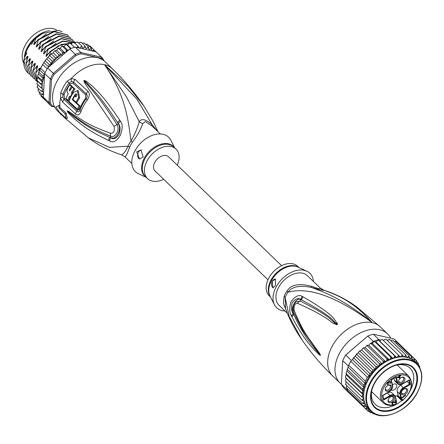 <?xml version="1.0" encoding="UTF-8"?>
<svg xmlns="http://www.w3.org/2000/svg" width="444" height="444" viewBox="0 0 444 444"><rect width="100%" height="100%" fill="white"/><g stroke="black" fill="none" stroke-linecap="round" stroke-linejoin="round"><path stroke-width="0.67" d="M23.748 63.07A23.699 15.895 -46.1 0 1 24.537 46.626A23.699 15.895 -46.1 0 1 25.425 44.866A23.699 15.895 -46.1 0 1 56.577 30.031M49.584 30.619A23.699 15.895 133.9 0 0 27.617 46.981A23.699 15.895 133.9 0 0 26.723 48.735A23.699 15.895 133.9 0 0 24.381 57.842M144.117 106.366L128.188 86.425L104.484 64.674C125.935 95.915 128.227 120.413 130.974 140.915A9.113 1.582 -145.2 0 1 132.395 142.191A20.513 13.758 133.9 0 0 131.019 144.378A20.513 13.758 133.9 0 0 130.819 144.733A20.513 13.758 133.9 0 0 129.57 147.353C127.151 154.212 125.541 157.281 124.742 156.56M160.301 133.944L151.609 125.652L145.327 121.612L142.757 123.648C140.448 130.053 136.991 136.236 132.395 142.191M62.604 115.124A34.182 22.927 -46.1 0 0 65.002 118.087L88.323 137.845L109.507 147.38L128.105 146.154A9.113 3.452 -157.8 0 1 129.57 147.353M156.81 130.58L152.048 124.575L136.957 99.228L104.484 64.674A34.182 22.927 -46.1 0 1 112.437 68.848L105.134 61.81A34.182 22.927 -46.1 0 0 57.198 80.952A34.182 22.927 133.9 0 0 57.698 111.05L59.873 113.142M67.044 81.33L71.329 78.494L75.158 79.437L87.968 91.253C89.966 93.462 89.727 96.409 87.257 100.078A32.773 21.978 133.9 0 0 81.002 111.5C79.554 114.985 77.722 115.817 75.513 114.003L62.715 102.164L60.578 98.135L60.773 92.785A34.182 22.927 -46.1 0 1 63.292 87.191A34.182 22.927 -46.1 0 1 63.42 86.952A34.182 22.927 -46.1 0 1 67.044 81.33A4.557 0.622 36.7 0 0 69.059 83.039L71.428 81.502L73.576 82.068L86.38 93.895C87.546 95.166 87.474 96.82 86.164 98.857A32.079 21.517 133.9 0 0 80.042 110.04C79.198 111.932 78.133 112.354 76.845 111.311L64.053 99.462L62.848 97.181L62.954 94.189A2.281 0.932 19.9 0 1 64.036 94.883L64.663 98.357A2.281 1.515 -46.8 0 1 64.053 99.462A4.557 3.036 -46.8 0 0 62.715 102.164M60.773 92.785A4.557 1.87 19.9 0 0 62.954 94.189A33.267 22.311 133.9 0 1 65.407 88.739A33.267 22.311 133.9 0 1 65.534 88.511A33.267 22.311 133.9 0 1 69.059 83.039A2.281 0.311 36.8 0 1 70.058 83.883L72.983 83.167L85.786 94.999L85.631 98.257A31.729 21.279 133.9 0 0 79.576 109.318L77.456 110.212L64.663 98.357M58.863 105.517L59.823 104.956A34.182 22.927 133.9 0 0 59.99 107.448L59.046 107.997A35.326 23.693 -46.1 0 1 58.863 105.517L55.855 106.982L61.178 114.885A35.326 23.693 -46.1 0 1 60.24 112.848L66.328 118.709A35.326 23.693 -46.1 0 1 65.129 113.864L59.046 107.997M66.328 118.709L67.405 118.082A34.027 22.822 133.9 0 1 66.212 113.231L59.99 107.448M108.747 140.504C85.564 129.548 80.225 123.21 75.114 119.447L68.498 113.109L67.266 111.239C67.072 110.745 67.743 110.939 69.292 111.821L76.612 116.594C82.162 119.658 87.085 124.869 110.462 133.206C113.614 133.572 114.835 131.341 114.125 126.518L84.887 83.3C83.861 81.513 83.6 80.575 84.105 80.486L86.042 81.047L92.219 85.992C96.67 90.731 102.647 94.705 119.808 120.296L120.485 121.334C122.938 124.292 122.783 129.104 120.013 135.775C116.489 141.325 113.065 143.046 109.746 140.942L108.747 140.504A4.557 2.919 -64.5 0 1 109.635 137.268C85.897 127.112 80.608 121.218 75.38 117.86L67.383 111.311L76.923 118.187C82.49 121.573 87.729 126.956 110.756 136.164C113.581 138.511 120.679 131.446 117.038 124.686C101.41 100.161 96.392 95.527 92.152 90.099L85.842 82.778L84.182 80.619L85.487 81.696L84.221 80.625A4.557 1.093 76.4 0 1 84.21 80.436M109.746 140.942A4.557 2.908 -64.7 0 1 110.634 137.734L109.635 137.268L110.673 137.657C115.912 140.654 122.222 129.337 118.287 123.743L117.627 122.677L118.326 123.687C120.468 125.852 120.651 129.543 118.87 134.76C115.984 138.722 113.242 139.716 110.634 137.734L110.756 136.164A4.557 2.786 111.2 0 1 110.462 133.206M68.498 113.109A4.557 2.436 -41.5 0 1 68.642 112.482L67.405 111.344A4.557 0.677 -17.9 0 1 67.288 111.35M67.266 111.239A4.557 2.148 -6.4 0 0 67.383 111.311L69.458 112.737A4.557 3.385 121.9 0 1 69.292 111.821M114.125 126.518A4.557 2.103 -33.5 0 1 117.038 124.681L118.326 123.687A4.557 2.342 145.1 0 1 120.485 121.334M84.887 83.3A4.557 2.953 -32.5 0 1 85.842 82.778L84.105 80.486M86.042 81.047A4.557 2.753 121.9 0 0 85.487 81.696L90.937 87.29C95.11 92.33 100.605 96.603 117.627 122.677A4.557 2.364 145 0 1 119.808 120.296M61.91 114.458L61.178 114.885M62.848 97.181A4.557 0.76 -15.8 0 0 60.578 98.135A34.182 22.927 -46.1 0 0 59.823 104.956L55.855 106.982M71.428 81.502A4.557 2.359 82.6 0 1 71.329 78.494A34.182 22.927 -46.1 0 1 104.484 64.674L126.462 96.859L139.266 121.684C141.397 118.204 145.66 119.17 152.048 124.575A9.113 0.871 -49.3 0 0 151.609 125.652M142.757 123.648A9.113 7.953 -150.1 0 1 139.266 121.684C137.279 128.655 134.515 135.065 130.974 140.915A20.807 13.958 -46.1 0 0 129.576 143.135A20.807 13.958 -46.1 0 0 128.105 146.154C125.297 151.909 122.999 154.745 121.212 154.662M174.692 147.808L170.807 140.176A23.932 16.051 -46.1 0 0 163.059 134.293A23.932 16.051 133.9 0 0 135.992 149.04A23.932 16.051 133.9 0 0 138.467 173.754L146.231 177.35M163.669 179.271A20.513 13.758 -46.1 0 1 152.303 181.108A20.513 13.758 133.9 0 1 147.536 178.605A20.513 13.758 133.9 0 1 149.312 157.293A20.513 13.758 133.9 0 1 171.223 146.553A20.513 13.758 -46.1 0 1 175.996 149.062A20.513 13.758 -46.1 0 1 177.267 165.157M136.691 151.881L140.909 149.955L143.173 156.937L139.527 158.991L136.691 151.881M139.688 159.019A4.557 3.13 102.7 0 1 138.389 152.264A4.557 3.13 102.7 0 1 141.42 150.111M70.352 89.954L70.552 89.494A32.756 21.972 133.9 0 1 72.461 86.691L70.801 85.115L69.819 84.893A34.166 22.916 133.9 0 0 67.921 87.701C66.739 90.071 66.844 92.069 68.243 93.695A34.099 22.872 133.9 0 0 66.117 98.74L67.827 100.344A34.027 22.822 -46.1 0 1 69.519 96.198L70.274 96.909A32.656 21.9 133.9 0 0 68.82 100.572L67.827 100.344M73.077 93.662L72.322 92.951A32.656 21.9 133.9 0 1 74.919 89.005L73.21 87.401L72.228 87.179A34.099 22.872 133.9 0 0 69.641 91.125L69.58 89.277A34.127 22.888 -46.1 0 1 71.478 86.469L69.819 84.893M73.327 99.739A32.468 21.773 133.9 0 0 73.277 99.85L79.948 105.933A31.818 21.34 133.9 0 0 78.566 109.507L77.567 109.28A33.189 22.261 -46.1 0 1 78.971 105.716L72.3 99.628A33.838 22.694 -46.1 0 1 75.097 94.439L76.24 93.834L76.645 95.865A33.716 22.611 133.9 0 0 75.952 97.003L74.792 95.932A33.805 22.672 133.9 0 0 72.96 99.401L76.074 102.259A33.533 22.494 -46.1 0 1 78.594 97.652L77.334 90.576L73.177 92.657A33.96 22.777 133.9 0 0 68.97 101.415L77.567 109.28M76.074 102.259L77.045 102.481A32.168 21.573 133.9 0 1 79.57 97.869L78.322 90.798L77.334 90.576M76.213 96.564L74.792 95.932M75.236 96.032A32.468 21.773 133.9 0 1 76.068 94.655L76.684 94.111M73.277 99.85L72.3 99.628M79.948 105.933L78.971 105.716M70.774 97.02L70.274 96.909A33.983 22.794 -46.1 0 1 72.111 93.44L71.351 92.729A34.027 22.822 -46.1 0 1 73.937 88.783L72.228 87.179M72.461 86.691L71.478 86.469M74.919 89.005L73.937 88.783M72.322 92.951L71.351 92.729M72.627 93.556L72.111 93.44M66.212 113.231L65.129 113.864M46.348 33.938L34.066 43.434L35.786 38.284L42.796 33.317L58.591 30.37L62.082 31.752M37.635 81.169L42.502 85.859L40.793 87.623L36.896 83.872L37.207 83.927L36.896 83.872L37.635 81.169L37.002 79.526L37.762 77.589L37.818 75.408L39.338 70.851L43.873 62.41L48.557 66.922L47.708 67.971L53.308 73.365A35.098 23.538 133.9 0 0 51.682 76.113A35.098 23.538 133.9 0 0 50.272 78.91L48.951 102.586A35.098 23.538 133.9 0 0 51.476 106.271L54.673 106.993M37.818 75.408L37.59 76.34L41.708 80.053L42.63 82.284L40.998 83.905L42.502 85.859M39.338 70.851L38.656 72.677L39.017 72.372L42.913 76.124L43.279 78.505L41.708 80.053M39.694 70.041L44.378 74.553L44.672 73.515A35.098 23.538 -46.1 0 1 45.077 72.666A35.098 23.538 133.9 0 1 46.082 70.718A35.098 23.538 133.9 0 1 47.192 68.798A35.098 23.538 -46.1 0 1 47.708 67.971M102.731 59.918A34.182 22.927 133.9 0 0 101.543 58.414L81.108 53.791A34.182 22.927 133.9 0 0 76.029 55.489L54.296 74.215A34.182 22.927 133.9 0 0 51.521 79.287L50.216 102.636A34.182 22.927 133.9 0 0 52.525 106.005L54.39 106.427M104.14 60.895A35.098 23.538 133.9 0 0 101.621 57.209L101.543 58.414M67.666 50.777L66.234 49.939L66.123 51.46L65.412 52.719L69.747 48.984L75.347 54.379L53.308 73.365L54.296 74.215M81.108 53.791L80.902 52.52L75.302 47.125L96.015 51.815L101.621 57.209L80.902 52.52A35.098 23.538 133.9 0 0 75.347 54.379L76.029 55.489M69.747 48.984A35.098 23.538 -46.1 0 1 70.59 48.64A35.098 23.538 -46.1 0 1 74.464 47.342A35.098 23.538 -46.1 0 1 75.302 47.125M52.525 106.005L51.476 106.271L45.876 100.877A35.098 23.538 -46.1 0 1 45.432 100.372A35.098 23.538 -46.1 0 1 43.673 97.797A35.098 23.538 -46.1 0 1 43.351 97.192L44.567 75.419A34.182 22.927 133.9 0 0 42.58 82.073M50.216 102.636L48.951 102.586L43.351 97.192M44.672 73.515L50.272 78.91L51.521 79.287M65.412 52.719L65.035 53.047L62.438 52.153L62.271 53.807L61.588 55.062L58.775 54.773L58.042 57.476L55.317 57.753L54.656 60.317L52.115 61.044L51.493 63.503L49.229 64.591L48.557 66.922M54.412 60.462A34.182 22.927 133.9 0 0 49.478 66.45L65.035 53.047M49.478 66.45L48.102 67.388M47.192 68.798L42.807 64.574M45.077 72.666L40.693 68.443M44.505 73.954L44.567 75.419M95.91 51.787L93.9 49.856M80.897 42.136L80.841 42.657L81.086 42.258L79.598 42.485L78.699 43.107M77.389 41.903L77.472 42.346L77.583 42.03L76.146 42.358L74.964 43.351M73.704 42.174L73.904 42.535L72.527 42.735L71.162 44.1L74.509 47.33M69.908 42.951L69.586 43.04L70.208 43.223L68.792 43.606L67.555 45.083L66.439 44.394M43.873 62.41L48.429 56.616L49.789 55.628L50.744 54.235L53.169 52.786L54.273 51.127L56.721 50.372L57.404 49.118L58.947 48.113L60.334 48.39L61.255 46.764L62.338 46.187L63.93 46.52L66.062 44.217M62.227 45.948L61.821 46.159L62.665 46.032M58.464 48.119L57.986 48.424L58.947 48.113M58.775 54.773L54.878 50.649L54.273 51.127M55.317 57.753L51.421 54.002L51.521 53.502L50.744 54.235M82.284 43.407L84.166 42.885M84.188 42.89L88.234 46.742L87.684 47.797L86.081 48.701L84.982 46.01L84.465 47.175L82.917 48.252L81.48 45.782L77.583 42.03M85.653 44.261L87.191 44.15L91.181 47.98L90.615 48.912L88.983 49.623L88.234 46.742M88.339 45.799L89.849 45.91L93.778 49.689L93.212 50.488L91.941 50.894M45.649 100.622L43.118 98.141M45.432 100.372L41.048 96.148L40.87 94.611M43.673 97.797L39.294 93.579L39.3 91.891M43.612 92.535L42.94 93.806L41.897 94.394L38.001 90.637L38.384 88.528M40.793 87.623L42.913 89.172L42.23 90.421L41.092 91.137L37.196 87.385L37.585 87.135L37.068 87.202M37.196 87.385L37.868 84.804M37.263 80.63L40.998 83.905M84.982 46.01L81.086 42.258M91.586 50.81L91.181 47.98M94.061 51.371L93.778 49.689M79.376 48.046L77.794 46.076L77.256 47.569M81.48 45.782L81.019 47.047L79.731 48.13M43.479 94.955L41.897 94.394M43.634 92.13L41.092 91.137M77.794 46.076L73.898 42.319M71.162 44.1L70.208 43.223M37.762 77.589L42.63 82.284M38.439 73.843L43.279 78.505M44.378 74.553L42.913 76.124M74.464 47.342L70.08 43.124M67.555 45.083L71.057 48.457M70.59 48.64L66.206 44.417M63.93 46.52L68.026 50.466M66.234 49.939L62.338 46.187M60.334 48.39L65.107 52.98M56.721 50.372L61.588 55.062M62.438 52.153L58.541 48.402M53.169 52.786L58.042 57.476M49.789 55.628L54.656 60.317M52.115 61.044L48.218 57.293M46.653 58.841L51.493 63.503M49.229 64.591L45.332 60.839M67.216 34.782L54.007 31.38L38.14 39.566L34.471 44.283M48.779 36.286L36.502 45.776L38.45 39.866L38.14 39.566M38.45 39.866L54.279 31.685L67.371 34.926L68.365 36.02M51.221 38.628L38.933 48.124L40.887 42.213L40.576 41.914L36.902 46.631M40.887 42.213L56.71 34.033L69.802 37.274L70.801 38.362M69.647 37.124L56.405 33.733L40.576 41.914M74.514 41.814L61.316 38.417L45.449 46.603L41.775 51.321M72.244 43.018L61.411 44.411L50.316 51.299L46.848 55.744C46.01 56.777 45.804 56.582 46.237 55.161L48.191 49.251L47.88 48.951L44.411 53.397C43.573 54.434 43.373 54.235 43.806 52.814L45.754 46.903L45.449 46.603M45.754 46.903L61.555 38.728L74.675 41.964L75.53 42.879M49.229 55.961L50.627 51.593L50.316 51.299M50.627 51.593L59.879 45.466L69.386 43.118M70.091 43.112L72.022 43.24M72.083 39.466L58.836 36.075L43.013 44.261L39.338 48.979M41.975 51.054C41.126 52.07 40.926 51.876 41.37 50.466L43.323 44.555L43.013 44.261M43.323 44.555L59.191 36.369L72.239 39.616L73.238 40.709M48.191 49.251L62.715 41.325L75.425 42.963M75.48 42.918L62.621 40.981L47.88 48.951M29.326 74.109L28.205 73.143L23.837 60.895L27.306 56.444L26.69 60.573M34.194 78.799L33.078 77.833L28.71 65.584L32.179 61.139L31.563 65.262M31.763 76.451L30.642 75.491L26.274 63.242L29.742 58.791L29.126 62.92M23.837 60.895L23.76 60.817A27.345 18.343 133.9 0 0 26.956 71.839L28.061 72.999M28.71 65.584L32.923 77.689M26.274 63.242L30.481 75.336M36.63 81.141L35.509 80.181L30.836 67.632L35.354 80.025M37.274 81.824L33.267 69.98L37.257 81.851M36.996 79.57L35.703 72.322L36.952 79.948M37.229 80.575L37.574 81.269M38.245 36.203A24.27 16.278 133.9 0 0 30.875 43.395L27.572 48.64L26.057 52.203L26.906 53.025L24.548 57.332L23.76 60.817M27.306 56.444L28.094 56.471L25.963 62.943M29.742 58.791L30.531 58.819L28.399 65.29M32.179 61.139L32.961 61.161L30.836 67.632M34.671 44.017C33.827 45.055 33.622 44.861 34.066 43.434M37.107 46.365C36.269 47.397 36.069 47.203 36.502 45.776M39.544 48.707C38.706 49.739 38.5 49.545 38.933 48.124M35.786 38.284L34.227 39.66L31.729 44.217L30.875 43.395M34.227 39.66A25.98 17.427 -46.1 0 1 42.463 33.5L42.796 33.317M31.141 67.932L34.61 63.481L35.398 63.509L33.267 69.98M33.578 70.274L37.046 65.829L37.834 65.851L35.703 72.322M36.014 72.622L39.483 68.176L40.265 68.198L39.366 70.779M38.473 73.56L38.289 74.154M56.094 43.323L43.806 52.814M58.525 45.665L46.237 55.161M34.61 63.481L33.994 67.61M37.046 65.829L36.43 69.958M39.483 68.176L38.883 72.045M53.657 40.976L41.37 50.466M26.057 52.203A24.27 16.278 133.9 0 0 24.964 56.577M27.595 48.596A23.588 15.818 -46.1 0 1 27.6 48.579A23.588 15.818 -46.1 0 1 39.527 35.287M268.004 279.781L154.967 170.89A9.801 6.571 -46.1 0 1 154.823 162.26A9.801 6.571 -46.1 0 1 168.565 156.776L281.601 265.667M396.442 402.791L396.464 403.868L396.059 404.09M382.761 395.349L383.66 400L390.37 396.087L390.048 395.526A5.322 3.569 -46.1 0 1 393.434 394.821A5.322 3.569 -46.1 0 1 394.672 395.471L391.997 392.89A5.322 3.569 133.9 0 0 390.753 392.241A5.322 3.569 133.9 0 0 387.368 392.951L382.856 395.582M399.034 384.587A5.322 3.569 -46.1 0 1 397.796 383.938L395.116 381.357A5.322 3.569 -46.1 0 1 394.411 380.092L393.995 378.421M395.332 396.475A3.191 2.142 -46.1 0 1 398.318 395.948L400.999 398.529L401.598 398.457L400.527 394.111A4.867 3.263 -46.1 0 1 403.701 388.317L410.411 384.399L409.296 379.875L402.586 383.794A4.867 3.263 -46.1 0 1 397.707 382.689L396.287 376.934L391.009 380.014L392.429 385.764A4.867 3.263 -46.1 0 1 389.255 391.564L382.545 395.476L383.66 400M401.615 391.758A2.964 1.987 133.9 0 0 402.009 393.428A2.964 1.987 133.9 0 0 406.166 391.769A2.964 1.987 133.9 0 0 406.121 389.16A2.964 1.987 133.9 0 0 404.434 388.827M401.887 391.164A3.763 2.52 133.9 0 0 401.52 392.035A3.763 2.52 133.9 0 0 403.196 394.982A3.763 2.52 133.9 0 0 407.215 392.368A3.763 2.52 133.9 0 0 407.381 389.321A3.763 2.52 133.9 0 0 404.712 388.722A3.763 2.52 133.9 0 0 401.887 391.164M392.957 396.37A3.763 2.52 -46.1 0 1 393.889 400.138A3.763 2.52 -46.1 0 1 389.488 402.702A3.763 2.52 -46.1 0 1 388.189 399.811A3.763 2.52 -46.1 0 1 391.38 396.498A3.763 2.52 -46.1 0 1 392.957 396.37M385.742 387.512A3.763 2.52 -46.1 0 1 388.561 385.07A3.763 2.52 -46.1 0 1 391.236 385.67A3.763 2.52 -46.1 0 1 391.07 388.716A3.763 2.52 -46.1 0 1 387.046 391.331A3.763 2.52 -46.1 0 1 385.37 388.383A3.763 2.52 -46.1 0 1 385.742 387.512M403.468 377.172A3.763 2.52 -46.1 0 1 404.395 380.941A3.763 2.52 -46.1 0 1 400 383.511A3.763 2.52 -46.1 0 1 398.701 380.613A3.763 2.52 -46.1 0 1 401.892 377.3A3.763 2.52 -46.1 0 1 403.468 377.172M405.555 395.271L405.644 395.637L402.83 397.275L403.424 397.347L402.253 397.613L402.164 397.252L405.555 395.271M395.393 402.952L392.851 402.353L392.424 403.296L393.14 404.195L392.49 404.229L392.046 403.446L392.346 402.303L393.312 401.881L395.277 402.469L394.855 400.771L395.216 400.56L395.754 402.741L395.393 402.952L392.962 401.92M390.076 381.402L390.726 382.345L390.343 383.472L390.259 382.129L389.677 381.779L389.127 382.234L389.105 383.15L388.816 383.316L388.35 382.761L387.701 383.139L387.662 383.993L388.317 384.648L387.462 384.521L387.224 383.555L387.54 382.817L388.783 382.506L389.038 381.873L390.076 381.402M397.358 377.783L397.269 377.417L399.217 376.284L399.067 375.674L399.5 375.424L399.65 376.029L400.66 375.441L400.754 375.802L399.744 376.395L400.1 377.85L397.358 377.783M395.443 396.975L396.32 401.537A3.646 2.448 -46.1 0 0 396.253 403.008L396.464 403.868A17.549 11.772 -46.1 0 1 381.723 397.047A17.549 11.772 -46.1 0 1 393.434 377.483A17.549 11.772 -46.1 0 1 410.595 380.236A17.549 11.772 -46.1 0 1 402.486 400.355L402.292 399.522A0.455 0.311 167 0 1 401.67 399.5A3.191 2.142 133.9 0 0 401.237 398.718A3.191 2.142 133.9 0 0 401.076 398.579M407.004 381.363L400.699 385.176A5.322 3.569 -46.1 0 0 397.225 391.519L398.318 395.948M400.999 398.529L399.905 394.094A5.322 3.569 -46.1 0 1 403.374 387.756L409.712 384.066L407.031 381.485M391.214 390.043A3.763 2.52 133.9 0 0 396.22 387.729A3.763 2.52 133.9 0 0 396.165 384.415A3.763 2.52 133.9 0 0 392.463 384.743M408.791 380.325L409.712 384.066L410.411 384.399M408.758 380.192L409.296 379.875M395.754 377.25L396.287 376.934M401.864 400.338L402.486 400.355L401.698 400.438L401.67 399.5L397.757 395.732M389.255 391.564L382.545 395.476M391.103 396.603A2.964 1.987 -46.1 0 1 392.102 396.57A2.964 1.987 -46.1 0 1 392.79 396.936A2.964 1.987 -46.1 0 1 392.535 400.011A2.964 1.987 -46.1 0 1 389.371 401.565A2.964 1.987 -46.1 0 1 388.683 401.198A2.964 1.987 -46.1 0 1 388.284 399.528M388.289 385.176A2.964 1.987 -46.1 0 1 389.971 385.509A2.964 1.987 -46.1 0 1 390.015 388.117A2.964 1.987 -46.1 0 1 385.864 389.776A2.964 1.987 -46.1 0 1 385.464 388.106M401.615 377.406A2.964 1.987 -46.1 0 1 402.614 377.378A2.964 1.987 -46.1 0 1 403.302 377.739A2.964 1.987 -46.1 0 1 403.047 380.813A2.964 1.987 -46.1 0 1 399.878 382.367A2.964 1.987 -46.1 0 1 399.189 382.007A2.964 1.987 -46.1 0 1 398.795 380.33M402.614 397.069L402.247 397.202M402.847 397.68L402.358 397.214M394.894 400.749L395.754 402.741M392.823 401.97L393.173 402.308M392.135 402.68L392.424 402.952M392.058 402.941L392.424 403.296M392.035 403.108L392.485 403.541M392.035 403.141L392.629 403.801M393.14 404.195L392.835 403.896M392.579 403.751L392.157 403.796M392.84 404.306L392.352 403.835M390.603 381.862L390.193 381.463M390.126 381.429L390.226 382.079M390.726 382.345L390.237 381.873M390.709 382.628L390.276 382.212M390.626 382.956L390.348 382.689M388.556 382.412L389.044 382.906M388.561 382.439L388.483 382.761M389.105 383.15L388.617 382.678M388.15 382.434L388.522 382.795M388.05 382.473L388.35 382.761M387.257 383.416L387.601 383.749M387.224 383.572L387.662 383.993M387.229 383.616L387.806 384.254M388.317 384.648L388.012 384.349M387.762 384.204L387.335 384.243M388.017 384.754L387.529 384.288M397.341 377.378L399.178 377.633L399.667 378.099M399.206 375.596L399.65 376.029M399.434 375.818L399.744 376.395M399.256 375.924L399.506 377.439M400.1 377.85L399.611 377.378M399.039 376.384L399.561 377.678L397.669 377.184M399.306 376.645L397.935 377.444M410.583 389.76A25.069 16.811 133.9 0 0 409.973 368.132A25.069 16.811 133.9 0 0 404.14 365.068A25.069 16.811 133.9 0 0 395.709 365.312M413.741 392.046A27.806 18.648 133.9 0 0 406.865 364.174A27.806 18.648 133.9 0 0 390.137 367.343A27.806 18.648 133.9 0 0 374.342 383.139A27.806 18.648 133.9 0 0 373.659 384.449A27.806 18.648 133.9 0 0 381.224 411.011A27.806 18.648 133.9 0 0 413.741 392.046M371.839 390.087A25.069 16.811 133.9 0 0 375.191 404.24A25.069 16.811 133.9 0 0 381.024 407.303A25.069 16.811 133.9 0 0 401.776 400.566M348.246 366.849L348.29 366A35.098 23.538 -46.1 0 1 348.695 365.151L346.947 371.012L363.969 387.412L363.575 385.031L365.157 383.499L365.251 381.102L367.366 377.234L350.81 361.283A35.098 23.538 -46.1 0 1 351.326 360.456L350.81 361.283A35.098 23.538 -46.1 0 0 349.7 363.203A35.098 23.538 -46.1 0 0 348.695 365.151L350.81 361.283M363.969 387.412L362.371 388.955L346.07 373.543L346.303 372.605L346.187 374.78L345.493 376.679L346.12 378.344L345.388 381.046L345.693 381.102L345.249 380.874M346.187 374.78L363.231 391.197L362.371 388.955M399.589 344.289L394.039 338.905L373.321 334.215A35.098 23.538 133.9 0 0 367.765 336.075L345.737 354.972L351.326 360.456M373.365 341.469A35.098 23.538 -46.1 0 1 374.209 341.125L372.399 343.523L371.351 343.201L373.365 341.469L367.765 336.075L345.726 355.061A35.098 23.538 133.9 0 0 344.1 357.809A35.098 23.538 133.9 0 0 343.24 359.462A35.098 23.538 133.9 0 0 342.69 360.606L341.369 384.282A35.098 23.538 133.9 0 0 343.895 387.967L349.495 393.362A35.098 23.538 -46.1 0 1 349.051 392.857A35.098 23.538 -46.1 0 1 347.291 390.282A35.098 23.538 -46.1 0 1 346.969 389.677L347.047 388.35M345.737 354.972A34.182 22.927 133.9 0 0 343.417 359.096L343.24 359.462M348.29 366L342.69 360.606M341.369 384.282L346.969 389.677M374.209 341.125A35.098 23.538 -46.1 0 1 378.083 339.827A35.098 23.538 -46.1 0 1 378.921 339.61L380.808 340.037L379.687 341.086L378.083 339.827L376.057 342.074L374.209 341.125L390.764 357.076L393.101 358.497L394.244 357.226L394.638 355.777L378.083 339.827M373.321 334.215L378.921 339.61M346.814 385.647L346.376 387.64M346.381 387.668L362.559 403.296L363.581 402.641L364.28 401.187L361.755 400.044L345.687 384.56L346.087 384.387L345.687 384.56L345.848 382.906L346.353 381.979M351.604 395.315L368.209 411.283A35.098 23.538 -46.1 0 1 367.871 411.016M347.746 389.027L347.291 390.282L363.852 406.232L364.74 405.572L365.268 404.107L362.559 403.296M349.223 392.141L349.051 392.857L365.606 408.802L366.361 408.153L366.705 406.704L363.852 406.232M370.823 343.362L369.663 343.989L368.786 345.404L385.83 361.821L386.707 360.406L386.896 358.846L370.823 343.362L371.24 343.168L370.29 343.345L370.74 343.112M394.638 355.777L396.725 357.503L397.979 356.343L398.457 354.978L382.206 339.349M382.384 339.499L380.808 340.037M398.457 354.978L400.266 356.993L401.604 355.955L402.142 354.689L385.886 339.077M386.075 339.205L384.56 339.538L383.377 340.454M402.142 354.689L403.663 356.959L405.056 356.071L405.644 354.911L389.577 339.432L389.399 339.849L389.394 339.316M389.577 339.432L387.124 340.221M405.644 354.911L406.848 357.414L408.28 356.682L408.896 355.65L392.829 340.165L390.714 340.531M408.896 355.65L409.773 358.341L411.216 357.781L411.843 356.882L395.776 341.403L394.1 341.392M411.843 356.882L412.387 359.734L413.819 359.357L414.441 358.591L398.34 343.084L396.775 342.935M346.947 371.012L346.303 372.605M363.575 385.031L347.508 369.547L347.153 369.83L347.719 368.304M365.251 381.102L348.695 365.151M367.366 377.234L369.219 375.824L369.891 373.493L353.824 358.014L352.358 359.584L369.219 375.824M352.358 359.584L351.987 360.134M369.891 373.493L372.155 372.405L372.777 369.952L356.71 354.467L355.139 356.016L372.155 372.405M355.139 356.016L353.824 358.014M348.224 367.188L365.157 383.499M356.71 354.467L359.229 351.415L361.66 349.961L362.765 348.301L365.207 347.547L366.977 345.277M359.229 351.415L360.006 350.677L359.906 351.182L375.979 366.661L375.458 368.97A34.182 22.927 -46.1 0 1 377.894 366.65L378.704 366.378L379.143 365.573L379.437 363.68L363.37 347.824L362.765 348.301M367.521 345.238L367.027 345.576L367.521 345.238L368.786 345.404M346.12 378.344L363.164 394.76L361.66 392.807L345.754 377.805M376.595 414.646L376.773 414.23L376.595 414.646M374.936 413.814L373.343 413.908L372.072 412.681M374.214 413.597A34.182 22.927 -46.1 0 1 373.665 413.408L373.521 414.013M372.499 412.52L370.396 412.676L369.164 411.488M372 412.715A34.182 22.927 -46.1 0 1 370.929 412.143L370.507 412.754M370.929 412.143L370.968 411.244M367.804 410.961L368.415 410.345L368.57 408.935L365.606 408.802M370.69 410.978L368.209 411.283M386.896 358.846L389.444 359.94L390.465 358.591L390.764 357.076M372.399 343.523L389.444 359.94A33.045 22.161 133.9 0 0 385.83 361.821A33.045 22.161 133.9 0 0 368.198 379.953A33.045 22.161 133.9 0 0 364.28 401.187A33.045 22.161 133.9 0 0 365.268 404.107A33.045 22.161 133.9 0 0 366.705 406.704A33.045 22.161 133.9 0 0 368.57 408.935A33.045 22.161 133.9 0 0 368.681 409.046L370.873 411.155A33.045 22.161 -46.1 0 1 370.385 382.062A33.045 22.161 -46.1 0 1 370.501 381.862A33.045 22.161 -46.1 0 1 416.727 363.558L414.535 361.449A33.045 22.161 133.9 0 0 412.387 359.734A33.045 22.161 133.9 0 0 409.773 358.341A33.045 22.161 133.9 0 0 406.848 357.414A33.045 22.161 133.9 0 0 403.663 356.959A33.045 22.161 133.9 0 0 400.266 356.993A33.045 22.161 133.9 0 0 396.725 357.503A33.045 22.161 133.9 0 0 393.101 358.497A33.045 22.161 133.9 0 0 389.444 359.94M376.057 342.074L393.101 358.497M379.687 341.086L396.725 357.503M414.441 358.591L414.646 361.56L416.045 361.366L416.633 360.756L416.594 363.436M416.672 360.794L414.568 358.763M418.481 363.436L418.32 365.362M416.96 363.791L418.392 363.325L416.922 361.904M419.802 366.439L419.636 367.854M419.147 366.572L419.685 366.261L418.431 365.051M361.66 392.807L363.231 391.197M372.777 369.952L375.458 368.97M358.275 352.802L375.319 369.219M375.979 366.661L377.894 366.65M361.66 349.961L378.704 366.378M379.437 363.68L382.251 363.963L382.933 362.715L383.1 361.061L367.027 345.576M365.207 347.547L382.251 363.963M383.1 361.061L385.83 361.821M361.755 400.044L362.892 399.323L363.575 398.074L361.455 396.525L345.388 381.046M361.455 396.525L363.164 394.76M285.548 308.502L285.142 297.43A9.113 3.452 22.2 0 0 284.132 296.248A20.513 13.758 -46.1 0 1 285.248 293.884A20.513 13.758 -46.1 0 1 285.381 293.628A20.513 13.758 -46.1 0 1 286.957 291.086C290.948 284.598 299.189 283.028 311.677 286.374L318.859 288.778L320.529 288.378L320.285 288.062L323.748 290.143C335.914 294.061 346.98 299.711 356.943 307.093L380.264 326.851A34.182 22.927 133.9 0 0 372.311 322.677C351.975 300.127 336.452 294.949 324.059 290.276A9.113 9.102 39.4 0 1 320.529 288.378M323.748 290.143L324.059 290.276C323.621 290.654 319.364 289.688 311.277 287.385C299.611 285.081 291.852 286.685 288.006 292.191A9.113 1.582 34.8 0 0 286.957 291.086M287.324 313.27L279.015 305.261A20.513 13.758 133.9 0 1 278.71 287.201A20.513 13.758 -46.1 0 1 302.703 273.215A20.513 13.758 -46.1 0 1 307.47 275.718L320.285 288.062M270.574 297.13L269.275 295.876A20.513 13.758 133.9 0 1 271.051 274.57A20.513 13.758 133.9 0 1 292.962 263.83A20.513 13.758 -46.1 0 1 297.735 266.333L299.034 267.588M275.58 279.137A4.557 3.13 -77.3 0 0 272.3 281.263A4.557 3.13 -77.3 0 0 273.199 287.862M275.474 285.575L272.81 287.851L272.222 281.246L275.452 279.098L275.474 285.575M274.459 304.762L270.019 296.048A20.646 13.847 133.9 0 1 275.158 275.324A20.646 13.847 133.9 0 1 295.748 266.339A20.646 13.847 133.9 0 1 295.954 266.389A20.646 13.847 133.9 0 1 297.93 267.077L306.804 271.184A23.932 16.051 -46.1 0 0 304.279 270.335A23.932 16.051 133.9 0 0 280.414 280.747A23.932 16.051 133.9 0 0 274.459 304.762A23.932 16.051 133.9 0 0 282.206 310.645A23.932 16.051 -46.1 0 0 284.965 310.994M306.804 271.184A23.932 16.051 -46.1 0 1 313.425 281.452M301.748 339.449L289.227 316.539L285.142 297.43A20.807 13.958 133.9 0 1 286.269 295.027A20.807 13.958 133.9 0 1 288.006 292.191C302.653 288.461 327.028 289.627 372.311 322.677C341.797 297.83 322.938 291.891 311.277 287.385L311.677 286.374M337.496 324.431L337.429 324.52C337.285 324.936 336.302 324.681 334.482 323.743C330.586 322.893 331.174 318.354 297.68 303.335A4.557 3.719 -65.6 0 1 300.044 300.976L300.904 299.572L301.687 299.989L300.899 299.656C296.054 296.914 289.96 308.452 293.279 313.575L293.7 314.585L293.212 313.625C291.469 311.571 291.092 308.014 292.08 302.941C295.426 298.64 298.374 297.519 300.904 299.572A4.557 3.58 118.4 0 1 302.297 296.481L303.113 296.875A4.557 3.569 118.6 0 0 301.687 299.989C337.49 319.214 332.889 322.05 336.336 323.349L337.29 324.414L336.336 323.349A4.557 3.258 147.7 0 1 337.057 322.849L337.496 324.431A4.557 2.253 -155.6 0 0 337.29 324.414L335.242 323.032C331.69 321.756 333.166 317.466 300.044 300.976L296.187 301.831C293.356 303.946 292.529 307.442 293.7 312.326L293.7 312.326A4.557 3.03 158 0 0 293.762 312.459L302.764 330.458L318.836 352.969A4.557 2.631 143.8 0 1 318.864 352.242L320.59 355.278A4.557 3.291 -171.5 0 1 320.496 355.139A4.557 4.018 -143.3 0 0 320.568 355.344L319.497 354.9A4.557 3.574 -52.2 0 1 319.475 354.118L314.829 348.695C311.605 343.867 305.572 339.46 293.7 314.585A4.557 3.008 -27.3 0 0 292.047 317.088L291.564 316.089A4.557 3.014 -26.9 0 1 293.212 313.625L293.762 312.459M337.429 324.52A4.557 1.188 -136.9 0 0 337.296 324.447L335.242 323.032A4.557 3.064 -60 0 0 334.482 323.743M286.585 311.383L283.366 303.135L284.132 296.248M291.564 316.089C289.466 313.248 289.216 308.574 290.814 302.07C295.088 296.137 298.917 294.272 302.297 296.481M319.497 354.9L314.596 350.227C311.133 345.698 305.145 341.719 292.047 317.088M297.68 303.335C295.088 303.102 293.867 305.333 294.017 310.023A4.557 3.03 158 0 0 293.7 312.326L302.569 330.131M294.017 310.023C303.635 333.894 309.712 338.866 313.037 344.378L318.864 352.242M303.113 296.875C339.521 317.971 333.777 321.045 337.057 322.849M285.503 308.369C289.144 318.692 294.472 328.926 301.487 339.066C310.6 352.386 321.051 364.724 332.834 376.09A34.182 22.927 -46.1 0 1 332.328 345.993A34.182 22.927 133.9 0 1 372.311 322.677L356.943 307.093M390.698 338.15A34.182 22.927 133.9 0 0 387.568 333.888A34.182 22.927 133.9 0 0 339.632 353.03A34.182 22.927 -46.1 0 0 340.137 383.128A34.182 22.927 -46.1 0 0 341.375 384.204M373.709 384.354A27.345 18.343 133.9 0 0 374.825 407.054A27.345 18.343 133.9 0 0 413.175 391.741L413.42 391.974A27.345 18.343 -46.1 0 1 375.069 407.287A27.345 18.343 -46.1 0 1 374.669 383.211L374.431 382.983L374.669 383.211A27.345 18.343 -46.1 0 1 413.014 367.898A27.345 18.343 -46.1 0 1 413.42 391.974L413.175 391.741A27.345 18.343 133.9 0 0 412.77 367.665A27.345 18.343 133.9 0 0 390.048 367.393M372.383 392.363A25.069 16.811 -46.1 0 1 371.478 392.502L372.383 392.363M79.576 109.318A2.281 0.944 -160.4 0 1 79.67 109.407A2.281 0.944 -160.4 0 1 80.042 110.04A4.557 1.893 -160.5 0 0 81.002 111.5M85.631 98.257A2.281 0.3 -142.9 0 1 85.725 98.346A2.281 0.3 -142.9 0 1 86.164 98.857A4.557 0.594 -142.9 0 0 87.257 100.078M145.954 177.078A20.646 13.847 -46.1 0 1 145.749 155.7A20.646 13.847 -46.1 0 1 168.354 143.773A20.646 13.847 -46.1 0 1 168.559 143.817A20.646 13.847 -46.1 0 1 174.409 147.536M147.536 178.605L145.399 176.546A20.513 13.758 -46.1 0 1 147.097 155.35A20.513 13.758 -46.1 0 1 168.881 144.455A20.513 13.758 -46.1 0 1 169.086 144.5A20.513 13.758 -46.1 0 1 173.859 147.003L175.996 149.062M70.058 83.883A32.812 22.006 133.9 0 0 66.583 89.283A32.812 22.006 133.9 0 0 64.036 94.883M72.983 83.167A2.281 1.51 134.1 0 0 73.576 82.068A4.557 3.019 134 0 1 75.158 79.437M75.513 114.003A4.557 2.819 -48.1 0 1 76.845 111.311A2.281 1.41 -47.7 0 0 77.456 110.212M79.57 97.869L78.594 97.652M76.068 94.655L75.097 94.439M70.552 89.494L69.58 89.277M85.786 94.999A2.281 1.415 131.6 0 0 86.38 93.895A4.557 2.819 131.9 0 1 87.968 91.248M78.777 47.225A34.182 22.927 133.9 0 0 77.395 47.425M67.532 50.727A34.182 22.927 133.9 0 0 66.123 51.46M63.819 52.803A34.182 22.927 133.9 0 0 62.271 53.807M60.395 55.156A34.182 22.927 133.9 0 0 58.48 56.671M57.232 57.748A34.182 22.927 133.9 0 0 54.795 60.068M91.636 49.45A34.182 22.927 133.9 0 0 90.615 48.912M88.828 48.157A34.182 22.927 133.9 0 0 87.684 47.797M85.709 47.353A34.182 22.927 133.9 0 0 84.465 47.175M82.34 47.036A34.182 22.927 133.9 0 0 81.019 47.047M94.089 51.204A34.182 22.927 133.9 0 0 93.212 50.488M42.94 93.806A34.182 22.927 133.9 0 0 43.323 94.944M42.496 82.528A34.182 22.927 133.9 0 0 42.136 85.32M42.058 86.663A34.182 22.927 133.9 0 0 42.075 88.617M42.23 90.421A34.182 22.927 133.9 0 0 42.452 91.83M397.197 365.001L408.796 376.173A18.459 12.382 133.9 0 0 404.506 373.92A18.459 12.382 133.9 0 0 392.79 376.368A18.459 12.382 133.9 0 0 383.183 402.764C386.496 405.722 390.887 406.204 396.364 404.223L396.453 402.664A0.455 0.311 -13.9 0 0 396.387 402.553M383.749 399.206L390.048 395.526L387.368 392.951M402.586 383.794L402.569 383.949C400.494 384.992 398.906 384.987 397.796 383.938A5.322 3.569 -46.1 0 1 397.086 382.673L394.411 380.092M390.37 396.087A4.867 3.263 -46.1 0 1 395.249 397.191L396.32 401.537M401.598 398.457A3.646 2.448 -46.1 0 1 402.292 399.522M396.253 403.008A0.455 0.311 -13.9 0 0 396.453 402.664L396.536 401.354M395.249 397.191A0.455 0.311 -13.9 0 0 395.382 396.736A5.322 3.569 -46.1 0 0 394.672 395.471L395.449 396.847L396.536 401.271M392.429 385.764A0.455 0.311 -13.9 0 0 392.629 385.42C392.99 387.784 391.863 389.888 389.244 391.725L389.094 391.658M391.292 379.997L392.629 385.42A0.455 0.311 -13.9 0 0 392.563 385.309L391.258 380.02L396.009 377.25M397.707 382.689A0.455 0.311 166.1 0 1 397.086 382.673L395.782 377.383M403.701 388.317L400.699 385.176M400.527 394.111A0.455 0.311 166.1 0 1 399.905 394.094L397.225 391.519M409.018 380.192L402.425 383.882M396.836 395.754L401.698 400.438M370.956 382.373A32.59 21.856 -46.1 0 1 371.062 382.173A32.59 21.856 -46.1 0 1 409.157 360.162A32.59 21.856 -46.1 0 1 417.132 392.818A32.59 21.856 -46.1 0 1 417.021 393.018A32.59 21.856 -46.1 0 1 378.932 415.023A32.59 21.856 -46.1 0 1 370.956 382.373M363.214 391.131A34.182 22.927 -46.1 0 1 367.316 379.903A34.182 22.927 -46.1 0 1 375.075 369.364M364.013 403.912A34.182 22.927 -46.1 0 1 363.581 402.641M369.697 411.36A34.182 22.927 -46.1 0 1 368.415 410.345M367.171 409.124A34.182 22.927 -46.1 0 1 366.361 408.153M365.368 406.704A34.182 22.927 -46.1 0 1 364.74 405.572M386.707 360.406A34.182 22.927 -46.1 0 1 388.284 359.59M390.465 358.591A34.182 22.927 -46.1 0 1 392.058 357.958M394.244 357.226A34.182 22.927 -46.1 0 1 395.826 356.793M397.979 356.343A34.182 22.927 -46.1 0 1 399.517 356.121M401.604 355.955A34.182 22.927 -46.1 0 1 403.08 355.944M405.056 356.071A34.182 22.927 -46.1 0 1 406.443 356.266M408.28 356.682A34.182 22.927 -46.1 0 1 409.551 357.087M411.216 357.781A34.182 22.927 -46.1 0 1 412.354 358.391M413.819 359.357A34.182 22.927 -46.1 0 1 414.807 360.151M416.045 361.366A34.182 22.927 -46.1 0 1 416.855 362.343M417.848 363.791A34.182 22.927 -46.1 0 1 418.476 364.924M379.143 365.573A34.182 22.927 -46.1 0 1 381.057 364.058M382.933 362.715A34.182 22.927 -46.1 0 1 384.565 361.655M363.131 400.804A34.182 22.927 -46.1 0 1 362.892 399.323M362.737 397.519A34.182 22.927 -46.1 0 1 362.72 395.571M362.798 394.228A34.182 22.927 -46.1 0 1 363.186 391.281M298.684 267.427A20.513 13.758 133.9 0 0 295.299 265.934A20.513 13.758 133.9 0 0 295.099 265.889A20.513 13.758 133.9 0 0 273.876 275.73A20.513 13.758 133.9 0 0 270.402 296.786M65.002 118.087L61.494 114.702M112.437 68.848C124.215 80.214 134.665 92.552 143.778 105.872L153.086 121.256L157.942 131.668M88.323 137.845C98.285 145.227 109.352 150.882 121.517 154.801L124.98 156.876L131.84 163.486M43.506 62.943L39.966 69.381M36.941 80.053L37.002 79.526M44.195 61.921L45.693 59.873M47.414 57.759L48.429 56.616M67.061 34.626L67.371 34.926M69.497 36.974L69.802 37.274M74.364 41.664L74.675 41.964M71.928 39.322L72.239 39.616M27.894 72.844L28.205 73.143M32.767 77.539L33.078 77.833M30.331 75.191L30.642 75.491M35.198 79.881L35.509 80.181M396.792 395.765L401.759 400.549L402.514 400.643C411.932 391.675 414.024 383.516 408.796 376.173M371.584 391.586L383.183 402.764M382.822 395.465L383.788 399.361M370.873 411.155C381.13 422.333 407.337 412.065 417.177 393.001L417.288 392.801C423.465 380.536 423.276 370.784 416.727 363.558M354.184 357.048L352.686 359.096M355.899 354.939L356.921 353.79M345.426 377.228L345.493 376.679M380.264 326.851L387.568 333.888M332.834 376.09L340.137 383.128"/></g></svg>
